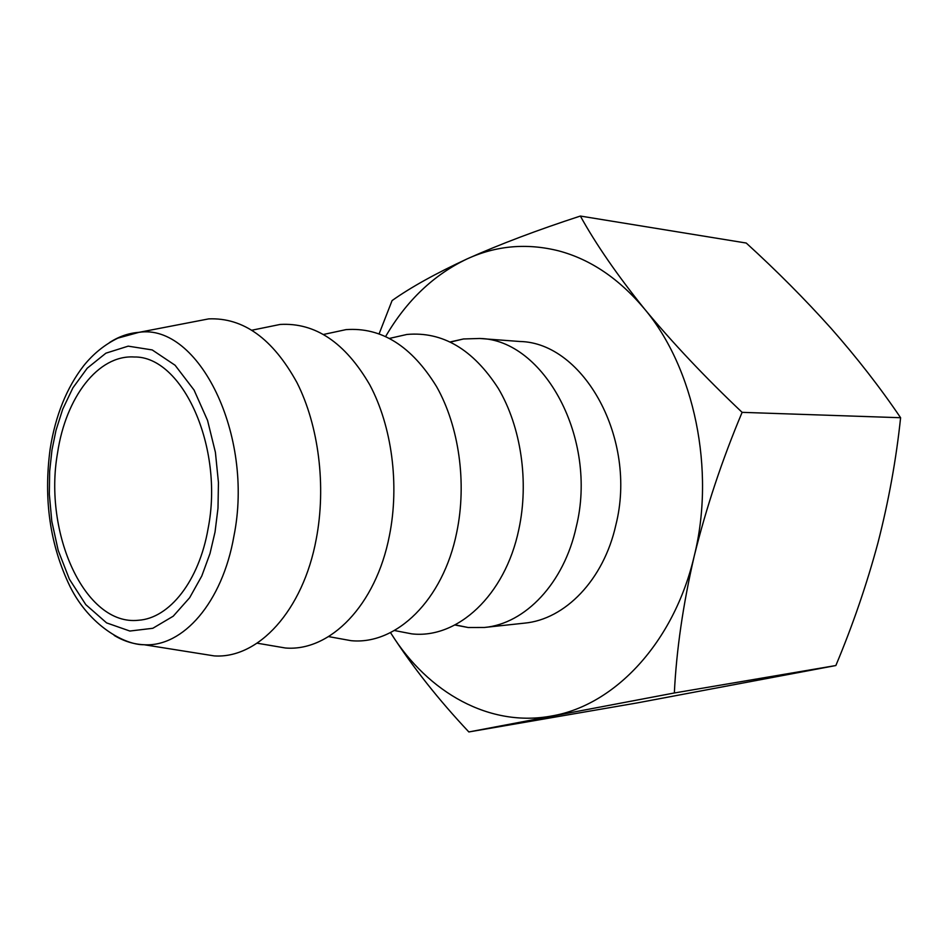 <?xml version="1.0" encoding="UTF-8"?>
<svg xmlns="http://www.w3.org/2000/svg" width="948" height="948" viewBox="0 0 948 948"><rect width="100%" height="100%" fill="white"/><g stroke="black" fill="none" stroke-linecap="round" stroke-linejoin="round"><path stroke-width="1.42" d="M57.579 452.777C43.217 533.155 85.012 626.332 138.491 620.253C169.372 618.357 199.08 581.124 208.11 528.546C224.214 447.219 182.348 355.903 134.189 356.993C98.023 354.635 65.791 397.52 57.579 452.777M558.633 250.853C526.875 242.925 496.468 245.568 467.4 258.768C499.869 244.228 537.528 229.997 580.366 216.049C595.937 244.24 617.302 275.193 644.45 308.882C672.511 342.773 705.063 377.257 742.118 412.344C722.186 459.685 706.224 507.607 694.22 556.109C683.058 604.492 676.434 650.115 674.348 692.976L468.845 731.951C438.45 699.6 412.534 666.8 391.109 633.548C428.034 692.609 489.737 727.886 552.281 715.87C614.553 705.122 673.921 642.934 694.22 556.109C715.704 469.983 694.315 368.18 644.45 308.882C619.127 278.688 590.521 259.337 558.633 250.853M454.886 624.993L468.194 627.517L484.416 627.469C525.109 623.82 564.001 583.352 576.254 526.839C598.176 438.64 543.808 339.431 479.688 338.483L463.477 338.969L450.264 341.92M479.688 338.483L519.848 341.493C583.707 342.56 637.649 439.149 615.856 524.991C603.651 579.998 564.984 619.482 524.445 623.144L484.416 627.469M193.333 321.846L208.702 318.884C243.387 317.45 272.811 338.709 296.985 382.648C318.741 425.676 326.361 486.206 316.253 539.033C302.969 611.105 257.974 658.955 214.201 655.898L198.748 653.433M264.682 327.605L280.098 324.453C315.234 322.427 345.108 342.512 369.72 384.734C391.856 426.09 399.665 484.546 389.427 535.608C375.941 605.547 329.892 651.797 285.384 647.994L269.872 645.363M391.56 337.938L406.917 334.454C442.586 331.302 473.052 349.302 498.328 388.455C521.056 426.801 529.174 481.62 518.805 529.541C505.047 595.723 457.315 639.082 411.799 633.868L396.347 630.894M330.556 332.949L345.973 329.631C381.416 327.024 411.633 346.032 436.601 386.666C459.069 426.458 467.032 483.03 456.723 532.444C443.072 600.44 396.122 645.197 351.044 640.67L335.533 637.862M468.845 731.951L637.246 702.906L835.852 665.532C852.69 625.407 866.733 584.513 877.955 542.825C888.655 501.148 896.204 459.46 900.6 417.724C880.147 387.531 856.992 357.763 831.147 328.423C804.793 299.047 776.483 270.595 746.242 243.043L580.366 216.049M379.141 333.767L392.081 300.575C410.78 287.303 435.89 273.368 467.4 258.768C433.817 274.683 406.574 300.563 385.67 336.433M835.852 665.532L674.348 692.976M900.6 417.724L742.118 412.344M390.505 632.589L391.109 633.548M215.03 532.029L217.993 508.199L218.443 482.544L215.409 452.338L207.565 420.462L194.067 390.055L175.096 365.253L152.213 349.931L128.193 346.15L105.903 353.177L87.228 368.203L72.889 387.862L62.698 409.228L56.003 430.309L51.974 449.956L49.651 471.369L49.332 494.252L51.796 521.282L58.172 550.326L69.394 579.192L85.782 604.623L106.603 622.895L129.852 631.036L152.818 628.287L173.223 616.2L189.659 597.714L201.794 575.981L210.006 553.537L215.03 532.029M114.175 635.409C123.773 641.192 133.751 644.296 144.096 644.735C182.846 647.235 222.318 602.703 233.895 536.248C254.467 434.705 198.262 323.138 139.001 332.333C128.667 333.104 118.796 336.54 109.399 342.631M214.201 655.898L144.096 644.735C124.863 645.102 89.562 625.739 70.116 586.694C50.007 545.242 43.371 499.252 50.185 448.724C55.517 415.39 66.692 387.72 83.708 365.703C93.402 353.687 104.801 344.491 117.919 338.116L139.001 332.333L208.702 318.884M450.525 342.05L463.477 338.969M252.002 330.188L280.098 324.453M389.616 338.377L406.917 334.454M323.659 334.431L345.973 329.631M455.147 624.851L468.194 627.517M257.121 643.182L285.384 647.994M394.392 630.515L411.799 633.868M328.601 636.606L351.044 640.67"/></g></svg>
